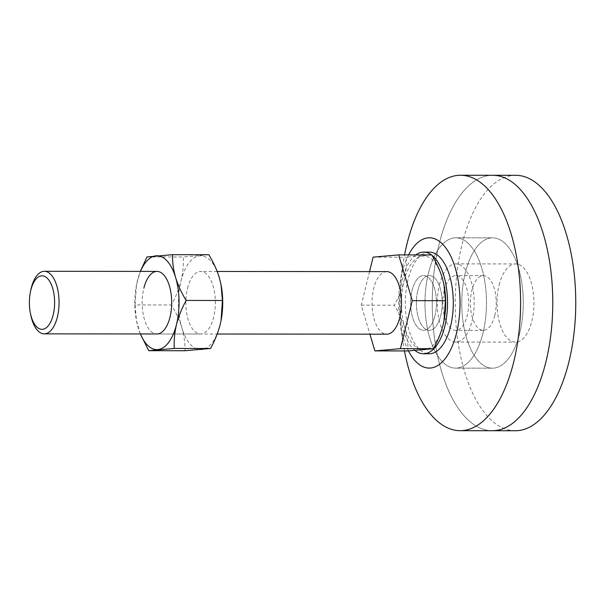 <?xml version="1.0" encoding="UTF-8"?>
<svg xmlns="http://www.w3.org/2000/svg" width="606" height="606" viewBox="0 0 606 606"><rect width="100%" height="100%" fill="white"/><g stroke="black" fill="none" stroke-linecap="round" stroke-linejoin="round"><path stroke-width="0.45" stroke-dasharray="3.03 2.27" d="M465.31 272.791A65.16 30.732 90.1 0 1 492.572 237.84A65.16 30.732 90.1 0 1 519.721 333.217A65.16 30.732 90.1 0 1 492.451 368.168A65.16 30.732 90.1 0 1 465.31 272.791A65.16 30.732 90.1 0 1 492.572 237.84A65.16 30.732 90.1 0 1 519.721 333.217A65.16 30.732 90.1 0 1 492.451 368.168A65.16 30.732 90.1 0 1 465.31 272.791M428.533 272.761A65.16 30.732 90.1 0 1 455.795 237.81A65.16 30.732 90.1 0 1 482.944 333.179A65.16 30.732 90.1 0 1 455.674 368.13A65.16 30.732 90.1 0 1 428.533 272.761A65.16 30.732 90.1 0 1 455.795 237.81A65.16 30.732 90.1 0 1 482.944 333.179A65.16 30.732 90.1 0 1 455.674 368.13A65.16 30.732 90.1 0 1 428.533 272.761M444.312 290.282A27.368 12.908 90.1 0 1 455.765 275.601A27.368 12.908 90.1 0 1 467.165 315.658A27.368 12.908 90.1 0 1 455.712 330.338A27.368 12.908 90.1 0 1 444.312 290.282M417.875 290.259A27.368 12.908 90.1 0 1 429.328 275.578A27.368 12.908 90.1 0 1 440.729 315.635A27.368 12.908 90.1 0 1 429.275 330.315A27.368 12.908 90.1 0 1 417.875 290.259A27.368 12.908 -89.9 0 0 429.275 330.315A27.368 12.908 -89.9 0 0 440.729 315.635A27.368 12.908 -89.9 0 0 429.328 275.578A27.368 12.908 -89.9 0 0 417.875 290.259M408.467 350.912A65.16 30.732 90.1 0 1 400.074 323.134A65.16 30.732 90.1 0 1 400.112 282.707A65.16 30.732 90.1 0 1 402.096 272.73A65.16 30.732 90.1 0 1 408.573 254.914M404.475 350.935A127.722 60.229 90.1 0 1 403.035 342.541A127.722 60.229 90.1 0 1 403.111 263.299A127.722 60.229 90.1 0 1 404.566 254.906M492.39 430.722A127.722 60.229 90.1 0 1 439.191 243.794A127.722 60.229 90.1 0 1 492.633 175.285A127.722 60.229 90.1 0 0 439.191 243.794A127.722 60.229 90.1 0 0 492.39 430.722M434.979 315.628A27.368 12.908 -89.9 0 0 423.579 275.571A27.368 12.908 -89.9 0 0 412.133 290.251A27.368 12.908 -89.9 0 0 423.533 330.308A27.368 12.908 -89.9 0 0 434.979 315.628A27.368 12.908 90.1 0 1 423.533 330.308A27.368 12.908 90.1 0 1 412.133 290.251A27.368 12.908 90.1 0 1 423.579 275.571A27.368 12.908 90.1 0 1 434.979 315.628M415.739 254.921A50.828 23.967 -89.9 0 0 402.339 279.374A50.828 23.967 -89.9 0 0 415.08 350.51M429.351 252.119A50.828 23.967 -89.9 0 0 408.08 279.381A50.828 23.967 -89.9 0 0 429.253 353.775M431.972 255.315A50.828 23.967 -89.9 0 0 431.464 254.937M187.542 288.229A31.277 14.749 90.1 0 1 200.631 271.45A31.277 14.749 90.1 0 1 213.653 317.226A31.277 14.749 90.1 0 1 200.571 334.004A31.277 14.749 90.1 0 1 187.542 288.229M146.97 256.936L183.254 256.974C183.679 264.845 182.929 272.851 181.012 280.979C178.868 289.206 175.657 297.205 171.377 304.977C175.967 312.446 179.474 320.074 181.898 327.854C184.126 335.656 185.163 343.276 185.027 350.73M208.782 254.725L183.254 256.974M140.342 333.951L136.471 320.642L135.093 304.939L171.377 304.977M135.093 304.939L136.464 284.903L140.319 271.39M140.403 333.951A46.92 22.127 90.1 0 1 138.221 327.816A46.92 22.127 -89.9 0 1 136.418 320.354A46.92 22.127 -89.9 0 1 136.448 284.979A46.92 22.127 -89.9 0 1 137.342 280.934A46.92 22.127 90.1 0 1 140.463 271.39M200.571 334.004L156.893 333.967A31.277 14.749 90.1 0 1 143.864 288.183M221.031 284.684A46.92 22.127 90.1 0 0 219.304 277.601A46.92 22.127 90.1 0 0 199.715 255.853A46.92 22.127 90.1 0 0 181.012 280.979A46.92 22.127 -89.9 0 0 181.898 327.854A46.92 22.127 90.1 0 0 201.48 349.609A46.92 22.127 90.1 0 0 220.183 324.483A46.92 22.127 90.1 0 0 220.879 321.43M515.38 430.745A127.722 60.229 90.1 0 1 462.173 243.817A127.722 60.229 90.1 0 1 515.615 175.308M499.177 284.903A39.095 18.438 90.1 0 1 515.532 263.928A39.095 18.438 90.1 0 1 531.818 321.15A39.095 18.438 90.1 0 1 515.464 342.125A39.095 18.438 90.1 0 1 499.177 284.903M439.411 284.843A39.095 18.438 90.1 0 1 455.773 263.875A39.095 18.438 90.1 0 1 472.059 321.097A39.095 18.438 90.1 0 1 455.697 342.064A39.095 18.438 90.1 0 1 439.411 284.843M494.746 315.681A27.368 12.908 90.1 0 1 483.293 330.361A27.368 12.908 90.1 0 1 471.892 290.304A27.368 12.908 90.1 0 1 483.346 275.624A27.368 12.908 90.1 0 1 494.746 315.681M30.626 314.362A31.277 14.749 90.1 0 1 30.648 290.774M386.81 271.624A31.277 14.749 -89.9 0 0 373.72 288.403A31.277 14.749 -89.9 0 0 386.749 334.186M369.554 271.609L361.252 305.151L369.91 334.164M431.737 254.937L406.217 257.186C406.634 265.057 405.891 273.056 403.967 281.184C401.823 289.418 398.612 297.417 394.332 305.182C398.93 312.658 402.437 320.286 404.853 328.066C407.08 335.868 408.126 343.488 407.982 350.935M373.129 257.149L406.217 257.186M361.252 305.151L394.332 305.182M443.993 284.896A46.92 22.127 -89.9 0 0 442.259 277.813A46.92 22.127 -89.9 0 0 422.67 256.065A46.92 22.127 -89.9 0 0 403.967 281.184A46.92 22.127 -89.9 0 0 404.853 328.066A46.92 22.127 -89.9 0 0 424.442 349.813A46.92 22.127 -89.9 0 0 443.145 324.687A46.92 22.127 -89.9 0 0 443.834 321.642M455.795 237.81L492.572 237.84L455.795 237.81M483.346 275.624L455.765 275.601M400.074 323.134L403.035 342.541M400.112 282.707L403.111 263.299M483.293 330.361L455.712 330.338M455.674 368.13L492.451 368.168L455.674 368.13M217.183 271.465L200.631 271.45M455.773 263.875L515.532 263.928M455.697 342.064L515.464 342.125M156.893 333.967L217.206 334.02"/><path stroke-width="0.91" d="M408.573 254.914A65.16 30.732 90.1 0 1 448.069 251.285A65.16 30.732 90.1 0 1 456.507 333.156A65.16 30.732 90.1 0 1 408.467 350.912M404.566 254.906A127.722 60.229 90.1 0 1 407.012 243.763A127.722 60.229 90.1 0 1 460.454 175.255A127.722 60.229 90.1 0 1 513.653 362.183A127.722 60.229 90.1 0 1 460.212 430.692A127.722 60.229 90.1 0 1 404.475 350.935M460.454 175.255L492.633 175.285A127.722 60.229 90.1 0 1 545.832 362.214A127.722 60.229 90.1 0 1 492.39 430.722L515.38 430.745A127.722 60.229 90.1 0 0 568.822 362.236A127.722 60.229 90.1 0 0 515.615 175.308L492.633 175.285A127.722 60.229 90.1 0 1 545.832 362.214A127.722 60.229 90.1 0 1 492.39 430.722L460.212 430.692M415.08 350.51A50.828 23.967 -89.9 0 0 423.511 353.768A50.828 23.967 -89.9 0 0 444.774 326.505A50.828 23.967 -89.9 0 0 431.972 255.315M423.511 353.768L429.253 353.775A50.828 23.967 -89.9 0 0 450.523 326.505A50.828 23.967 -89.9 0 0 429.351 252.119L423.602 252.111A50.828 23.967 -89.9 0 0 415.739 254.921M431.464 254.937A50.828 23.967 -89.9 0 0 423.602 252.111M143.864 288.183A31.277 14.749 90.1 0 1 156.954 271.412A31.277 14.749 90.1 0 1 169.983 317.188A31.277 14.749 90.1 0 1 156.893 333.967L44.268 333.861A31.277 14.749 90.1 0 1 30.626 314.362L30.3 312.658A26.762 12.62 -89.9 0 0 41.375 329.308A26.762 12.62 -89.9 0 0 53.169 314.984A26.762 12.62 -89.9 0 0 47.866 278.866A26.762 12.62 -89.9 0 0 30.823 290.168A26.762 12.62 -89.9 0 0 30.323 292.478A26.762 12.62 -89.9 0 0 30.3 312.658M186.148 300.44L222.432 300.478L221.054 284.775L219.304 277.601C216.872 269.799 213.373 262.178 208.782 254.725L172.498 254.687C172.362 262.156 173.407 269.784 175.626 277.563C178.058 285.365 181.565 292.986 186.148 300.44C181.83 308.31 178.618 316.309 176.513 324.437C174.589 332.664 173.839 340.67 174.27 348.442L210.547 348.48C214.827 340.708 218.039 332.709 220.183 324.483L221.054 320.513L222.432 300.478M140.319 271.39L146.97 256.936L172.498 254.687M174.27 348.442L148.743 350.692L185.027 350.73L210.547 348.48M148.743 350.692L140.342 333.951M140.463 271.39A46.92 22.127 90.1 0 1 156.045 255.808A46.92 22.127 90.1 0 1 175.626 277.563A46.92 22.127 90.1 0 1 176.513 324.437A46.92 22.127 90.1 0 1 157.81 349.564A46.92 22.127 90.1 0 1 140.403 333.951M221.031 284.684A46.92 22.127 90.1 0 1 221.107 285.062A46.92 22.127 90.1 0 1 221.076 320.438A46.92 22.127 90.1 0 1 220.879 321.43M30.323 292.478L30.648 290.774A31.277 14.749 90.1 0 1 31.239 288.077A31.277 14.749 90.1 0 1 44.329 271.299A31.277 14.749 90.1 0 1 57.358 317.082A31.277 14.749 90.1 0 1 44.268 333.861M217.206 334.02L386.749 334.186A31.277 14.749 -89.9 0 0 399.839 317.408A31.277 14.749 -89.9 0 0 386.81 271.624L217.183 271.465M369.91 334.164L374.902 350.904L400.43 348.655L412.307 300.652L398.657 254.899L373.129 257.149L369.554 271.609M400.43 348.655L433.51 348.685C437.79 340.92 441.001 332.921 443.145 324.687L444.016 320.725L445.387 300.69L444.009 284.987L442.259 277.813C439.835 270.011 436.328 262.383 431.737 254.937L398.657 254.899M412.307 300.652L445.387 300.69M374.902 350.904L407.982 350.935L433.51 348.685M443.834 321.642A46.92 22.127 -89.9 0 0 444.031 320.65A46.92 22.127 -89.9 0 0 444.062 285.274A46.92 22.127 -89.9 0 0 443.993 284.896M44.329 271.299L156.954 271.412"/></g></svg>
